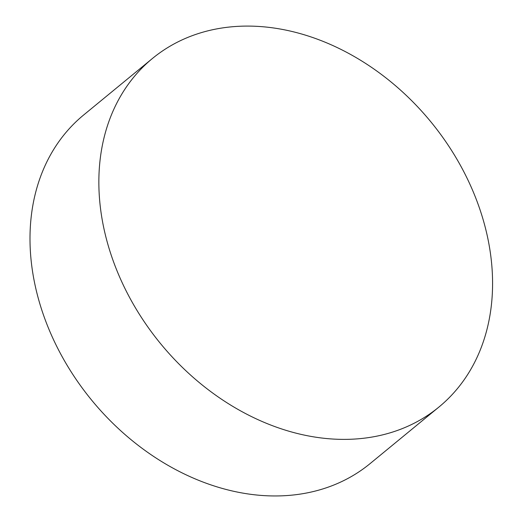 <?xml version="1.0" encoding="UTF-8"?>
<svg xmlns="http://www.w3.org/2000/svg" width="522" height="522" viewBox="0 0 522 522"><rect width="100%" height="100%" fill="white"/><g stroke="black" fill="none" stroke-linecap="round" stroke-linejoin="round"><path stroke-width="0.78" d="M491.926 266.899A225.595 174.824 50.6 0 0 360.865 60.448A225.595 174.824 50.6 0 0 152.502 58.425A225.595 174.824 50.6 0 0 160.632 343.717A225.595 174.824 50.6 0 0 438.924 407.049A225.595 174.824 50.6 0 0 491.926 266.899M152.502 58.425L83.644 114.997A225.595 174.824 50.6 0 0 91.774 400.289A225.595 174.824 50.6 0 0 370.072 463.621L438.924 407.049"/></g></svg>
